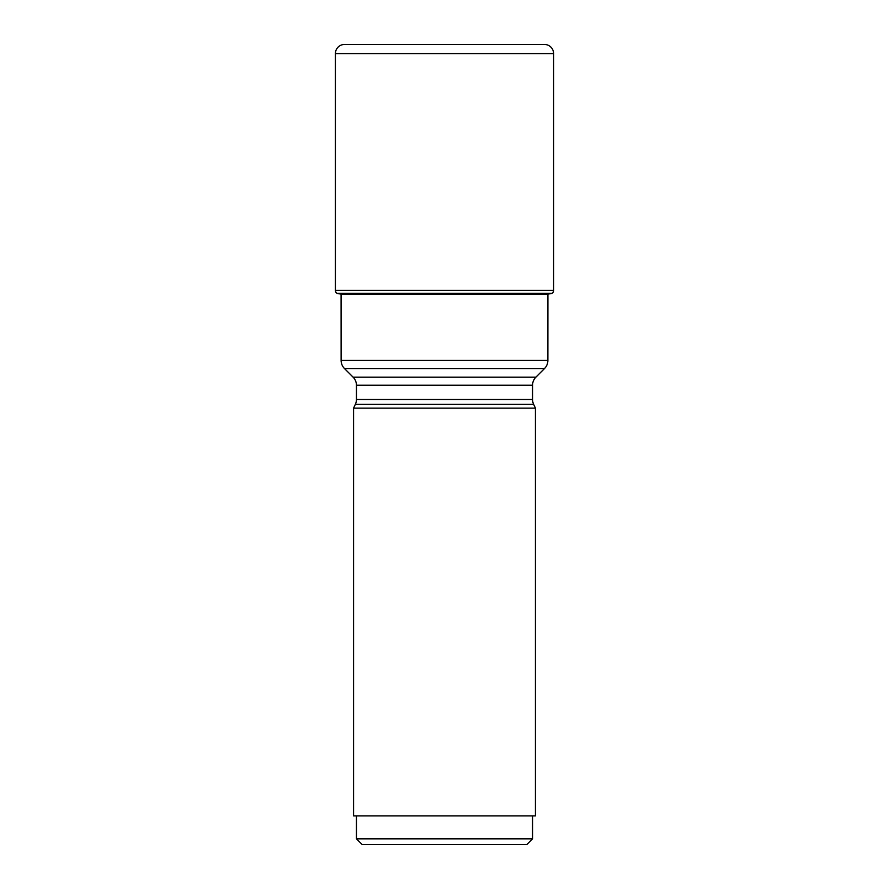 <?xml version="1.0" encoding="UTF-8"?>
<svg xmlns="http://www.w3.org/2000/svg" width="889" height="889" viewBox="0 0 889 889"><rect width="100%" height="100%" fill="white"/><g stroke="black" fill="none" stroke-linecap="round" stroke-linejoin="round"><path stroke-width="1.33" d="M337.175 293.426L341.087 294.126A506.441 506.441 0 0 1 337.175 293.426L552.058 293.27A3.434 3.434 0 0 0 553.603 290.403L553.603 53.618A9.168 9.168 0 0 0 544.446 44.45L344.554 44.45L544.446 44.45M336.942 293.27A3.434 3.434 0 0 1 335.397 290.403A3.434 3.434 0 0 0 336.942 293.27L552.058 293.27M553.603 53.618L335.397 53.618A9.168 9.168 0 0 1 344.554 44.45A9.168 9.168 0 0 0 335.397 53.618L335.397 290.403L553.603 290.403M551.825 293.426A506.441 506.441 0 0 1 547.913 294.126L547.88 360.434A11.457 11.457 0 0 1 544.524 368.535L344.476 368.535A11.457 11.457 0 0 1 341.12 360.434L547.88 360.434M547.913 294.126L341.087 294.126L341.12 360.434M344.476 368.535L353.089 377.147L535.911 377.147L544.524 368.535M353.089 377.147A11.457 11.457 0 0 1 356.445 385.237L356.445 399.45A11.457 11.457 0 0 1 355.367 404.295L353.578 408.129L535.422 408.129L533.633 404.295L355.367 404.295M535.911 377.147A11.457 11.457 0 0 0 532.555 385.237L532.555 399.45A11.457 11.457 0 0 0 533.633 404.295M535.422 408.129L535.422 815.913L353.578 815.913L353.578 408.129M356.445 838.827L532.555 838.827L526.833 844.55L362.167 844.55L356.445 838.827L356.445 815.913M532.555 838.827L532.555 815.913M335.397 53.618L335.397 290.403M532.555 385.237L356.445 385.237M356.445 399.45L532.555 399.45"/></g></svg>
